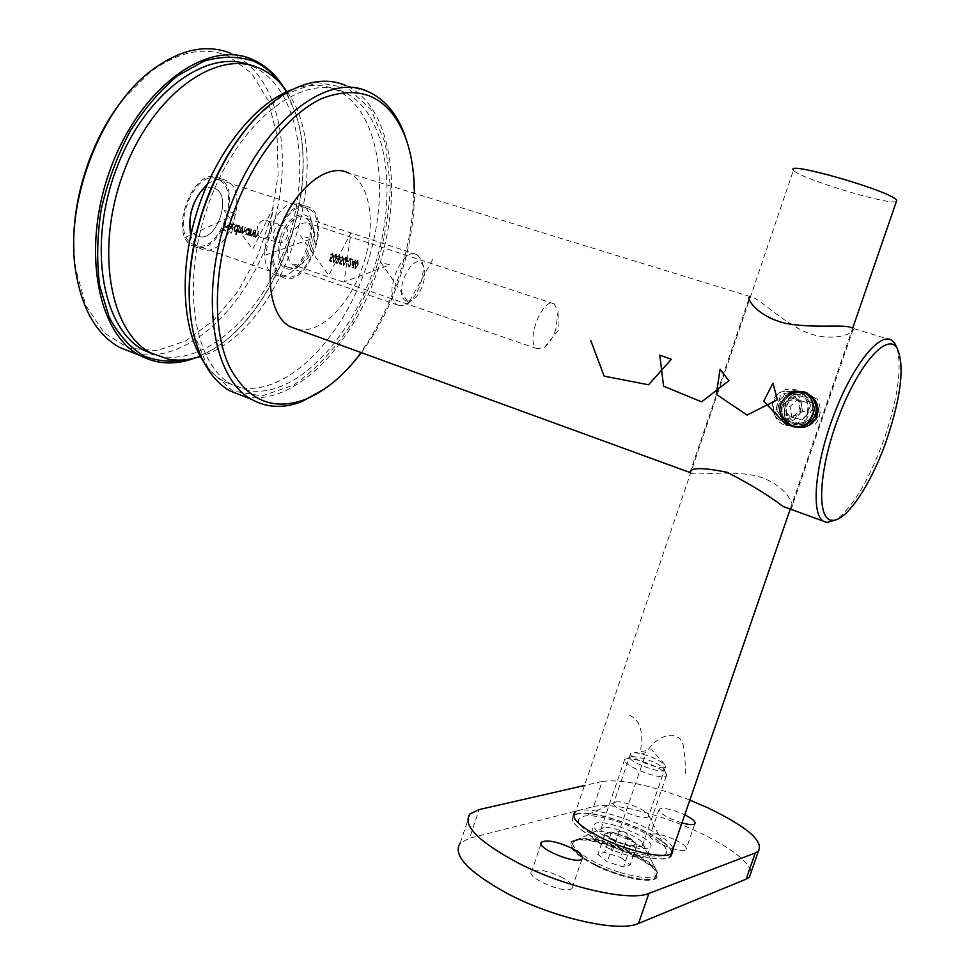 <?xml version="1.0" encoding="UTF-8"?>
<svg xmlns="http://www.w3.org/2000/svg" width="975" height="975" viewBox="0 0 975 975"><rect width="100%" height="100%" fill="white"/><g stroke="black" fill="none" stroke-linecap="round" stroke-linejoin="round"><path stroke-width="0.73" stroke-dasharray="4.88 3.66" d="M352.304 261.044L352.694 267.942L355.253 259.935L354.303 261.629L352.304 261.044L352.621 267.918M346.832 260.313L346.576 261.117L348.209 261.592L348.465 260.788L346.832 260.313L346.576 261.117M339.495 263.92L341.262 264.432L341.518 263.628L340.056 263.201L340.494 261.056L343.127 259.167L342.518 255.95L340.494 257.79L342.396 256.803L342.725 259.082L341.14 260.52L340.324 259.85L339.495 263.92L341.262 264.432M335.936 254L333.158 257.753L333.145 262.299L336.107 258.607L335.936 254L333.158 257.753M255.353 230.38L253.39 236.62L254.195 235.621L255.194 237.254L257.546 234.5L258.546 231.331L256.681 235.523L255.353 236.474L254.633 234.463L255.353 230.38L253.39 236.62M247.662 234.951L250.075 228.82L249.283 229.771L248.162 228.138L245.2 230.831L245.895 234.536L248.028 233.793L248.113 235.085M235.438 234.183L238.68 225.444L237.876 226.407L236.718 224.75L233.72 227.467L234.427 231.209L236.62 230.417L235.889 234.317M230.234 223.689L231.745 225.188L230.539 222.922L227.602 225.639L228.223 229.405L230.417 228.698L231.514 226.614L228.113 225.627L230.234 223.689L231.221 225.432M257.827 115.659L283.506 94.868L317.46 82.558L347.563 87.957L370.829 109.31L385.357 143.337L390.317 186.042C388.903 217.437 382.895 248.942 372.267 280.568L351.219 324.127C333.938 350.171 314.754 370.463 293.658 385.015L262.056 395.972L232.598 390.963L208.638 369.33L193.379 332.39L191.088 320.178M280.227 237.742C275.559 261.434 280.544 271.757 295.206 268.722C307.539 263.372 317.228 237.851 312.232 223.836C307.613 206.603 286.796 215.207 280.227 237.742M225.371 221.52L222.641 230.258L225.188 230.99L225.469 230.1L223.385 229.491L224.226 226.809L226.31 227.419L226.59 226.517L224.506 225.908L225.371 221.52L222.641 230.258M233.317 223.872L230.527 232.769M239.728 225.761L237.742 232.074L238.546 231.112L239.46 232.696L241.13 231.514L242.019 233.439L244.213 230.807L245.286 227.407L242.178 232.635L242.288 226.517L239.631 231.892L239.728 225.761L237.742 232.074M251.111 229.125L249.149 235.377L249.953 234.39L250.965 236.023L253.329 233.269L253.878 229.954L252.452 234.293L250.989 235.182L250.392 233.22L251.111 229.125L249.149 235.377M329.477 261.032L331.268 261.556L331.524 260.739L330.038 260.301L330.476 258.143L333.145 256.242L332.512 252.988L330.464 254.841L332.39 253.853L332.743 256.157L331.122 257.607L330.293 256.913L329.477 261.032L331.268 261.556M336.887 262.507L335.985 260.91L336.619 263.311L338.544 261.629L338.557 259.85L339.946 257.985L339.446 255.06L337.082 256.9L339.166 255.852L339.58 257.802L337.46 259.898L338.154 261.519L337.387 262.677L336.375 261.02M345.881 256.937L343.127 260.666L343.102 265.176L346.028 261.507L345.881 256.937L343.127 260.666M348.843 265.956L348.063 263.75L348.453 266.699L350.622 264.81L350.281 259.35L352.243 259.923L352.499 259.118L349.635 258.277L350.269 264.639L348.843 265.956L348.441 263.859M357.581 260.41L354.863 264.091L354.839 268.552L357.715 264.92L357.581 260.41L354.863 264.091M244.323 396.545C293.122 407.294 352.792 346.686 378.081 269.173C403.967 191.88 392.206 105.909 345.772 85.471L368.55 91.845M407.026 141.899C430.901 217.279 388.196 344.236 324.992 388.672M361.298 352.645C393.461 310.221 414.533 247.321 414.399 193.33M297.338 329.318C320.763 334.717 351.293 303.396 363.638 263.421C376.496 224.677 370.366 182.642 348.733 173.123L750.506 296.644M896.988 347.977C902.094 367.928 897.902 397.995 884.447 438.177C869.444 479.408 853.393 506.573 836.27 519.675M816.27 415.301L816.441 403.687C812.845 396.325 808.482 392.23 803.376 391.377C793.821 390.268 787.02 394.522 782.986 404.125C781.255 408.525 781.706 413.924 784.351 420.31L791.286 426.562C804.351 428.842 808.702 428.732 816.27 415.301L812.772 414.18C810.554 419.737 806.471 423.113 800.512 424.283C780.658 428.244 778.793 395.935 797.282 394.29C809.226 395.204 814.381 401.834 812.772 414.18M851.492 327.637L853.235 328.965C855.112 333.218 834.186 342.042 809.774 333.682C785.679 324.699 764.668 303.14 754.175 297.923M690.605 473.058C696.467 475.983 727.582 470.133 754.845 475.568C782.791 481.906 796.246 504.867 791.322 508.328L789.019 508.694M800.853 410.999C798.708 416.727 794.905 420.249 789.433 421.566C770.165 425.831 764.875 391.999 786.264 391.085C798.476 392.048 803.339 398.678 800.853 410.999M555.884 329.245C552.947 337.703 549.12 343.785 544.391 347.453L537.164 348.721C524.757 343.237 542.612 296.193 554.19 303.871L558.114 311.269L555.884 329.245M312.914 247.613C310.062 255.95 305.918 261.58 300.483 264.517L293.048 264.786C287.174 260.666 285.833 252.586 289.014 240.545C294.316 226.98 300.909 221.228 308.783 223.287L313.682 229.722C315.217 234.914 314.949 240.886 312.914 247.613M223.165 230.441L225.188 230.99M225.725 231.173L225.469 230.1M226.005 230.283L223.385 229.491M223.921 229.673L224.226 226.809M224.762 226.992L226.31 227.419M226.846 227.589L226.59 226.517M227.126 226.7L224.506 225.908M225.042 226.09L225.847 221.654M232.269 225.371L230.539 222.922M231.075 223.104L227.602 225.639M228.126 225.81L227.37 227.894M227.906 228.065L228.491 229.515M229.015 229.686L230.417 228.698M230.941 228.881L231.514 226.614M232.05 226.797L228.113 225.627M228.65 225.798L230.77 223.86M228.442 226.602L231.331 227.443L229.283 228.918L227.918 226.419L230.807 227.26L228.759 228.735L227.918 226.419M231.526 233.086L233.781 224.006M236.425 234.5L238.68 225.444M239.204 225.627L238.217 225.31M238.741 225.493L237.876 226.407M238.4 226.59L236.718 224.75M237.242 224.933L233.72 227.467M234.244 227.65L234.67 231.307M235.207 231.477L236.62 230.417M237.144 230.587L235.962 234.366M237.01 225.712L237.754 228.637L235.45 230.709L234.707 227.772L237.01 225.712L237.23 228.455L234.926 230.527L234.183 227.589L236.486 225.53M238.729 232.391L238.546 231.112M239.082 231.294L238.79 232.147M239.984 232.867L241.13 231.514M241.654 231.697L242.019 233.439M242.543 233.61L244.737 230.99L245.286 227.407M245.81 227.577L244.822 227.272M245.359 227.443L244.286 230.856L242.178 232.635M242.702 232.818L242.738 226.651M243.262 226.834L242.288 226.517M242.812 226.7L241.8 229.905L239.631 231.892M240.155 232.074L240.191 225.895M248.637 235.255L250.075 228.82M250.612 229.003L249.624 228.686M250.148 228.869L249.283 229.771M249.819 229.954L248.162 228.138M248.686 228.308L245.2 230.831M245.724 231.014L246.139 234.634M246.663 234.804L248.028 233.793M248.552 233.976L248.186 235.133M248.454 229.088L249.173 231.989L246.907 234.037L246.188 231.136L248.454 229.088L248.649 231.806L246.382 233.854L245.663 230.953L247.93 228.906M250.124 235.694L249.953 234.39M250.478 234.561L250.965 236.023M251.489 236.206L253.853 233.439L254.329 230.076M254.853 230.258L253.878 229.954M254.402 230.124L252.452 234.293M252.976 234.463L251.123 235.243M251.647 235.414L250.392 233.22M250.916 233.403L251.562 229.259M254.365 236.925L254.195 235.621M254.719 235.804L255.194 237.254M255.718 237.437L258.07 234.683L258.546 231.331M259.07 231.502L258.095 231.197M258.619 231.368L256.681 235.523M257.205 235.694L255.353 236.474M255.877 236.645L254.633 234.463M255.158 234.634L255.803 230.514M331.768 261.727L331.524 260.739M332.024 260.91L330.038 260.301M330.537 260.471L330.476 258.143M331.439 258.619L333.145 256.242M333.645 256.413L332.512 252.988M333.011 253.159L330.464 254.841M331.354 255.121L332.28 253.805M332.78 253.975L332.743 256.157M333.243 256.327L331.122 257.607M331.634 257.778L330.293 256.913M330.793 257.083L329.977 261.202M333.657 257.912L333.279 262.348M333.779 262.519L336.107 258.607M336.607 258.777L336.436 254.17M336.217 258.668L334.047 261.714L334.047 258.034L336.192 254.987L336.692 256.62L336.217 258.668L333.548 261.544L333.548 257.863L335.692 254.816L335.717 258.497M336.875 261.19L335.985 260.91M336.485 261.081L336.619 263.311M337.118 263.482L338.544 261.629M339.044 261.788L338.557 259.85M339.056 260.02L339.239 259.313M339.739 259.484L339.946 257.985M340.446 258.143L339.263 254.987M339.775 255.158L337.082 256.9M337.972 257.181L338.154 256.011M339.519 255.974L339.58 257.802M340.08 257.973L337.716 259.082M338.215 259.252L337.46 259.898M337.959 260.069L338.154 261.519M338.654 261.69L337.387 262.677M341.762 264.603L341.518 263.628M342.018 263.786L340.056 263.201M340.555 263.372L340.494 261.056M341.445 261.519L343.127 259.167M343.627 259.338L342.518 255.95M343.017 256.108L340.494 257.79M341.372 258.07L342.274 256.766M342.773 256.937L342.725 259.082M343.224 259.252L341.14 260.52M341.64 260.691L340.324 259.85M340.823 260.008L339.995 264.091M343.627 260.825L343.237 265.224M343.736 265.383L346.028 261.507M346.527 261.678L346.381 257.108M346.149 261.568L343.907 264.542L344.017 260.947L346.137 257.924L346.149 261.568L343.505 264.42L343.517 260.776L345.638 257.753L345.65 261.397M347.076 261.288L348.209 261.592M348.709 261.763L348.465 260.788M348.965 260.959L347.332 260.483M348.94 264.03L348.063 263.75M348.55 263.92L348.611 266.76M349.099 266.931L350.622 264.81M351.122 264.981L350.281 259.35M350.781 259.508L352.243 259.923M352.743 260.093L352.499 259.118M352.999 259.289L349.635 258.277M350.122 258.436L350.232 262.007M350.732 262.165L350.269 264.639M350.768 264.798L349.342 266.126M353.194 268.113L354.425 262.543M355.4 262.848L355.168 261.885M355.656 262.043L354.681 261.739M355.18 261.909L355.253 259.935M355.753 260.106L354.876 259.825M355.375 259.996L354.303 261.629M354.803 261.8L352.804 261.202M353.291 262.226L354.547 262.592L353.462 265.992L352.792 262.056L354.047 262.433L352.962 265.822L352.792 262.056M355.363 264.249L354.961 268.588M355.448 268.759L357.715 264.92M358.203 265.09L358.069 260.569M357.825 264.981L355.717 267.967L355.741 264.371L357.825 261.373L358.3 262.97L357.825 264.981L355.229 267.796L355.241 264.201L357.337 261.202L357.337 264.81M283.579 87.08L295.352 112.6C322.701 192.221 273.439 322.055 203.641 354.315L194.988 358.032M134.562 353.316C185.738 365.381 246.297 308.502 270.514 233.829C295.34 159.413 280.593 75.404 231.794 53.735L251.964 59.243M283.103 225.578L282.104 225.335C273.073 223.616 269.587 241.885 278.947 242.665C287.613 244.298 291.574 227.906 283.103 225.578M191.271 358.873L204.579 353.572C273.841 321.592 322.774 192.636 295.62 113.648L289.27 97.841L281.068 84.106M213.915 188.053C196.402 180.972 179.68 228.674 197.145 235.804L198.827 236.45C216.548 242.604 232.55 195.561 215.097 188.516L213.915 188.053M122.558 99.95L149.809 72.491C178.12 51.541 204.323 46.081 228.406 56.099L251.574 73.186L268.088 100.437L277.034 135.208L278.119 174.574L271.525 215.572L257.863 255.353L238.095 291.172L213.513 320.47L185.762 340.933L156.792 350.634L128.858 348.185L104.423 333.06L85.922 305.809L75.489 268.357L73.929 251.452M399.323 305.675L397.824 305.09C381.639 298.131 401.737 245.176 416.995 254.548L421.639 260.301C427.208 273.195 416.508 301.421 404.576 305.248L399.323 305.675M406.904 301.129L410.841 300.824C419.774 297.997 427.867 276.668 423.662 267.004C415.289 245.31 390.134 296.327 406.904 301.129M266.979 220.63C275.377 222.922 271.33 239.545 262.775 237.961C253.268 237.157 256.644 218.583 265.968 220.387L266.979 220.63M671.653 853.539L670.471 856.135L667.851 857.61C648.302 866.324 560.905 827.86 573.678 816.611M896.391 201.557C888.627 205.567 796.404 177.316 793.492 170.113L574.08 816.16C583.55 803.571 671.166 836.318 671.617 852.832M663.232 855.392C653.762 858.853 623.098 851.236 600.868 839.78C577.578 826.654 572.337 818.707 585.146 815.929C604.987 813.199 661.525 836.416 666.169 849.457C667.412 852.272 666.425 854.246 663.232 855.392M647.339 817.269L648.387 816.745L648.594 815.112C646.986 810.237 623.976 800.841 616.2 801.852L613.872 802.608C608.619 806.167 640.051 819.987 647.339 817.269M664.426 767.496C657.296 769.714 625.658 756.222 630.74 753.188L635.164 752.651C647.168 754.723 657.016 758.66 664.706 764.461L665.438 767.057L664.426 767.496M689.812 800.097C650.435 785.009 621.221 778.806 602.172 781.463L593.629 806.569L469.523 838.244L479.115 809.579M602.172 781.463L584.488 785.509M575.603 811.688C583.525 806.386 617.151 813.796 643.232 826.386C660.087 834.563 670.069 841.876 673.164 848.348M681.939 822.912C666.534 817.745 658.954 813.15 659.197 809.14C663.341 807.398 671.568 809.152 683.841 814.405L684.73 814.82M595.664 865.544C619.734 877.695 651.629 884.02 656.638 877.853C670.483 865.873 581.539 828.908 571.484 842.144C568.084 847.555 576.14 855.355 595.664 865.544M675.078 839.804C683.585 844.045 687.217 847.275 685.961 849.517C682.025 854.648 644.707 839.024 650.41 834.685C654.615 832.796 662.829 834.49 675.078 839.804M560.93 876.805C570.058 881.644 573.751 885.483 572.008 888.322C566.743 895.123 524.44 877.256 531.704 871.37C537.115 868.664 546.865 870.48 560.93 876.805M593.629 806.569C611.191 801.718 659.624 813.686 698.624 832.162C730.36 847.409 747.874 860.681 751.177 871.979M469.938 814.003L460.224 843.058L469.523 838.244M573.495 815.795L573.385 815.892C569.595 821.742 578.906 830.408 601.307 841.912C628.997 855.648 665.572 863.119 671.166 856.428L672.311 853.015M671.982 851.772C667.388 834.966 587.413 805.057 574.446 815.076M595.908 864.849C619.978 876.988 651.873 883.326 656.87 877.159L657.357 872.198C652.433 858.914 598.138 836.379 578.309 839.134L571.716 841.462C568.315 846.861 576.383 854.661 595.908 864.849M607.437 847.86C626.925 856.428 640.161 859.133 647.144 855.977L647.461 852.918C644.463 844.508 608.485 829.628 595.603 831.358L591.435 832.784C589.266 836.245 594.604 841.267 607.437 847.86M610.411 839.195C629.911 847.726 643.147 850.456 650.106 847.385C659.1 840.133 600.783 816.087 594.348 824.265C592.191 827.665 597.553 832.638 610.411 839.195M627.608 837.098L632.385 840.682L619.576 834.527L627.608 837.098L620.636 857.452L630.167 864.788L623.549 867.019L607.267 861.79L597.833 854.417L604.597 852.308L620.636 857.452M611.557 831.943L619.576 834.527L611.922 832.784L608.205 832.918L611.557 831.943L604.597 852.308M604.841 833.905L608.205 832.918C606.17 833.637 606.633 835.161 609.57 837.488L604.841 833.905L597.833 854.417M614.335 841.12L609.57 837.488L622.489 843.728L614.335 841.12L607.267 861.79M630.642 846.349L622.489 843.728L633.933 845.313L630.642 846.349L623.549 867.019M618.296 874.234C590.399 865.544 566.012 848.274 572.849 842.693C582.587 829.883 668.679 865.678 655.261 877.244C649.996 881.095 637.674 880.084 618.296 874.234M619.015 872.125C591.118 863.436 566.719 846.203 573.544 840.657L579.906 838.415C599.089 835.758 651.702 857.598 656.443 870.407L655.968 875.184C650.715 879.011 638.393 877.987 619.015 872.125M623.939 843.997C607.705 838.037 600.088 832.882 601.087 828.555L604.134 827.531C613.641 826.264 640.477 837.354 642.622 843.497L642.391 845.691C639.783 847.507 633.628 846.946 623.939 843.997M644.914 758.733L632.202 756.332C617.663 757.526 666.937 777.307 663.78 768.97C661.489 765.692 655.2 762.279 644.914 758.733M643.025 761.646C655.846 766.07 663.695 770.335 666.583 774.467L666.303 776.088C663.804 777.55 657.698 776.795 647.985 773.809C631.666 767.91 623.903 763.108 624.695 759.379L627.144 758.648C630.825 758.465 636.114 759.464 643.025 761.646M637.199 844.289L633.933 845.313L634.993 843.485L632.385 840.682L637.199 844.289L630.167 864.788M783.217 404.662L787.105 401.152L784.144 409.78L783.217 404.662L790.006 406.49L797.708 399.531L807.288 402.724L809.152 412.913L801.401 419.859L791.834 416.63L790.006 406.49M785.058 414.899L784.144 409.78L789.872 416.532L785.058 414.899L791.834 416.63M794.698 418.165L789.872 416.532L798.61 414.655L794.698 418.165L801.401 419.859M802.523 411.145L798.61 414.655L801.584 405.99L802.523 411.145L809.152 412.913M800.658 400.859L801.584 405.99L799.61 401.798L795.819 399.238L807.288 402.724M809.701 422.784C817.184 414.631 817.842 406.112 811.675 397.227C807.775 392.937 802.937 390.987 797.16 391.389C773.565 392.815 777.672 432.108 800.963 427.087L809.701 422.784M803.936 394.972C800.012 390.634 795.125 388.659 789.287 389.074C765.46 390.524 769.592 430.268 793.114 425.185C807.97 419.079 811.578 409.013 803.936 394.972M808.251 419.884C795.356 431.547 777.977 410.999 790.896 399.555C803.644 387.782 821.328 408.318 808.251 419.884M797.002 398.812C787.642 387.733 770.189 403.577 779.622 414.497C788.872 425.661 806.544 409.817 797.002 398.812M790.993 397.642L795.819 399.238L787.105 401.152L790.993 397.642L797.708 399.531M292.732 89.359C308.295 83.947 322.481 83.972 335.266 89.456C379.324 108.871 391.304 189.43 367.563 262.848C344.333 336.448 288.502 395.058 241.483 387.794L224.36 381.725C216.45 377.203 209.515 370.537 203.568 361.701M276.998 275.462L274.536 274.511C249.576 264.006 277.327 190.856 301.043 204.628C325.089 214.451 301.519 283.652 276.998 275.462M248.978 390.731L231.928 384.686C192.477 363.675 179.9 278.752 210.222 199.522C240.106 120.071 302.847 72.808 343.115 91.674C386.977 111.053 398.726 191.722 374.9 265.298C351.597 339.068 295.827 397.898 248.978 390.731M284.627 278.131L282.177 277.18C257.315 266.699 285.151 193.367 308.758 207.127C332.694 216.913 309.051 286.272 284.627 278.131M258.887 67.933L251.452 65.837C297.509 85.593 311.927 164.885 289.039 236.547C266.699 308.405 210.161 364.735 161.411 356.472L154.257 354.717M195.536 247.016L192.965 246.029C166.92 235.182 193.903 164.08 218.753 178.047C243.86 188.151 221.081 255.572 195.536 247.016M286.991 91.662C339.276 162.508 282.713 332.743 200.363 356.484M207.261 184.421C213.976 179.181 220.24 177.84 226.054 180.399C251.062 190.478 228.211 258.07 202.763 249.539L200.192 248.552C195.695 246.2 192.55 241.739 190.759 235.146M195.999 245.505L193.562 244.567C168.651 234.195 194.464 166.177 218.242 179.546C242.251 189.211 220.435 253.732 195.999 245.505M198.827 236.45L197.145 235.804C178.986 228.26 197.767 178.754 215.097 188.516C232.55 195.561 216.548 242.604 198.827 236.45M285.127 276.571L282.799 275.681C259.009 265.651 285.626 195.5 308.222 208.662C331.11 218.034 308.466 284.42 285.127 276.571M288.076 267.26L286.467 266.638C269.124 259.338 288.49 208.309 304.956 217.913C321.604 224.725 305.004 273.146 288.076 267.26M685.218 773.723C685.742 767.934 685.108 758.453 683.317 745.29C678.722 730.324 663.037 733.627 651.398 745.424C642.281 757.782 639.076 756.381 641.806 741.232C642.086 727.838 638.077 719.197 629.777 715.345M432.656 259.582L408.659 302.835L380.92 262.628L390.061 264.847L344.114 281.812L350.89 232.879L328.685 275.389L300.446 235.792L311.598 238.704L265.882 254.914L273.256 207.468L252.708 249.308L224.055 210.332L236.998 213.854L184.019 237.998M644.426 757.551L611.922 852.552M815.344 424.198C821.096 416.276 821.754 407.964 817.318 399.287L805.703 392.913C796.051 393.827 789.384 398.824 785.716 407.903C785.813 417.58 790.14 424.296 798.696 428.049C808.141 427.928 814.929 423.382 819.073 414.436C819.402 404.564 815.283 397.398 806.691 392.925L793.431 394.461C785.862 400.749 783.071 408.586 785.07 417.995M789.872 395.033C782.438 401.03 780.195 408.44 783.144 417.251M780.963 415.825L784.29 421.529L789.482 425.478M789.762 392.108L778.33 406.855L785.155 423.528L802.888 424.637L812.626 408.769L803.693 392.535L785.265 392.962L776.319 409.354L785.801 424.576L803.607 422.589L810.7 405.247L799.207 390.743L780.999 394.229L774.772 411.84L786.667 425.161M891.674 340.238L852.516 328.185M193.379 332.39L193.55 333.548M283.506 94.868L284.468 93.929M748.983 298.777L690.458 471.144M853.235 328.965L791.322 508.328M789.433 421.566L800.512 424.283M786.264 391.085L797.282 394.29M544.391 347.453L558.139 330.513L558.114 311.269M554.19 303.871L308.783 223.287M537.164 348.721L293.048 264.786M313.682 229.722L312.232 223.836M300.483 264.517L295.206 268.722M416.995 254.548L304.956 217.913M397.824 305.09L286.467 266.638M423.662 267.004L421.639 260.301M410.841 300.824L404.576 305.248M75.489 268.357L75.599 270.648M149.809 72.491L151.588 70.371M295.62 113.648L295.352 112.6M204.579 353.572L203.641 354.315M262.775 237.961L278.947 242.665M265.968 220.387L282.104 225.335M670.471 856.135L671.3 853.759M790.25 509.084L852.662 328.234M616.2 801.852L585.146 815.929M648.594 815.112L666.169 849.457M630.74 753.188L613.872 802.608M665.438 767.057L648.387 816.745M664.706 764.461L651.629 749.702L635.164 752.651M541.088 843.643L531.704 871.37M582.038 858.89L572.008 888.322M659.197 809.14L650.41 834.685M694.846 823.826L685.961 849.517M671.166 856.428L672.36 852.979M656.638 877.853L656.87 877.159M571.484 842.144L571.716 841.462M595.603 831.358L578.309 839.134M647.461 852.918L657.357 872.198M647.144 855.977L650.106 847.385M591.435 832.784L594.348 824.265M604.134 827.531L579.906 838.415M642.622 843.497L656.443 870.407M573.544 840.657L572.849 842.693M655.968 875.184L655.261 877.244M632.202 756.332L627.144 758.648M663.78 768.97L666.583 774.467M624.695 759.379L601.087 828.555M666.303 776.088L642.391 845.691M633.787 841.864L623.842 830.858L611.922 832.784M797.16 391.389L789.287 389.074M800.963 427.087L793.114 425.185M224.36 381.725L231.928 384.686M335.266 89.456L343.115 91.674M274.536 274.511L282.177 277.18M301.043 204.628L308.758 207.127M192.965 246.029L200.192 248.552M218.753 178.047L226.054 180.399M193.562 244.567L282.799 275.681M218.242 179.546L308.222 208.662"/><path stroke-width="1.46" d="M191.088 320.178C186.517 287.71 189.967 252.464 201.459 214.439C214.476 173.989 233.269 141.058 257.827 115.659M345.772 85.471C327.503 77.756 307.076 80.572 284.468 93.929C248.32 117.536 220.74 157.743 201.703 214.561C188.565 258.619 185.847 298.289 193.55 333.548C200.411 361.652 212.526 380.75 229.893 390.865L244.323 396.545M324.992 388.672L301.994 401.542C283.798 408.61 267.077 407.928 251.818 399.494C214.207 379.909 199.643 301.214 225.018 222.422C252.562 130.394 324.919 69.408 368.55 91.845C384.296 99.011 396.082 112.698 403.942 132.893L407.026 141.899M414.399 193.33C414.387 171.673 411.218 152.539 404.893 135.915C388.452 96.647 360.982 84.094 322.481 98.256C286.138 114.538 248.296 164.751 229.783 223.945C213.086 277.436 213.549 332.816 229.357 366.551C247.37 400.262 272.525 411.279 304.846 399.579C325.004 391.377 343.822 375.728 361.298 352.645M348.733 173.123C326.467 161.143 290.379 192.233 276.656 237.766C263.884 276.998 270.794 317.155 290.416 326.796L297.338 329.318M836.27 519.675L826.971 522.563L823.058 521.052C810.761 512.996 815.173 463.832 833.893 414.765C852.455 365.601 879.523 331.756 891.674 340.238L894.904 343.553L896.988 347.977M750.506 296.644L749.678 296.753C745.79 298.301 757.721 316.79 785.058 323.176C812.199 328.746 843.436 323.944 851.492 327.637M789.019 508.694L782.949 506.415C769.543 495.995 751.055 484.648 727.496 472.412C703.182 467.354 690.617 467.366 689.788 472.436L690.605 473.058M886.945 439.091C901.363 395.509 904.739 365.211 897.085 348.185C887.384 331.756 858.414 364.345 838.683 416.715C818.72 468.938 816.16 519.456 831.809 520.236C845.983 522.478 871.589 483.893 886.945 439.091M194.988 358.032C175.159 365.369 156.707 364.455 139.62 355.302C96.623 332.731 80.888 246.041 111.479 166.177C141.594 86.08 207.931 39.39 251.964 59.243L252.878 59.633C265.2 65.154 275.425 74.307 283.579 87.08M230.856 53.345C206.517 43.595 180.095 49.274 151.588 70.371C100.376 108.262 64.594 202.593 75.599 270.648C81.717 308.539 96.293 334.096 119.316 347.307L134.562 353.316M281.068 84.106C273.451 73.588 264.262 65.934 253.488 61.145C238.229 56.05 221.764 56.026 204.08 61.072L177.548 75.782C160.083 90.322 144.215 108.907 129.968 131.552C117.207 155.939 107.64 181.801 101.278 209.125C97.061 236.377 96.549 262.007 99.743 286.028L109.224 317.314C118.536 334.778 130.187 347.722 144.178 356.143C159.071 361.762 174.769 362.676 191.271 358.873M73.929 251.452C71.26 200.801 90.773 139.657 122.558 99.95M671.617 852.832L671.653 853.539M896.391 201.557L896.842 200.228L895.172 198.754C881.254 188.077 784.375 160.96 793.492 170.113M584.488 785.509L479.115 809.579L469.938 814.003C462.089 825.216 478.286 841.608 518.505 863.18C565.195 887.238 629.85 901.936 648.887 893.405L638.527 923.459C619.247 932.758 554.592 918.413 508.133 893.929C468.11 871.943 452.144 854.977 460.224 843.058M673.164 848.348L672.36 852.979C666.79 859.621 630.216 852.113 602.513 838.402C580.088 826.934 570.765 818.293 574.543 812.48L575.603 811.688M684.73 814.82C692.689 818.829 696.065 821.828 694.846 823.826C693.128 825.082 688.825 824.777 681.939 822.912M570.814 847.75C579.991 852.503 583.72 856.208 582.038 858.89C576.908 865.276 534.471 847.58 541.612 842.108C546.951 839.609 556.688 841.498 570.814 847.75M751.177 871.979L749.385 877.134L746.131 879.145L755.272 852.979L758.465 851.114C763.766 840.998 746.655 826.459 707.155 807.519L689.812 800.097M755.272 852.979L648.887 893.405M746.131 879.145L638.527 923.459M672.311 853.015L671.982 851.772M574.446 815.076L573.495 815.795M203.568 361.701C181.935 329.672 178.644 268.186 197.767 209.393C216.852 150.601 255.986 102.326 292.732 89.359M154.257 354.717L143.593 350.11C102.192 328.465 87.165 245.139 116.537 168.48C145.433 91.589 209.125 46.654 251.452 65.837M200.363 356.484C189.43 360.067 178.815 360.994 168.504 359.239L150.747 352.913C109.505 331.317 94.673 247.857 124.118 170.991C153.087 93.893 216.718 48.774 258.887 67.933C269.978 72.711 279.35 80.62 286.991 91.662M190.759 235.146C187.541 215.341 193.05 198.437 207.261 184.421M785.07 417.995C790.944 432.364 813.516 430.048 817.257 414.326C821.657 398.775 802.827 385.552 789.872 395.033M783.144 417.251C791.371 437.641 823.522 422.918 814.71 402.102C806.179 381.262 773.431 395.192 780.963 415.825M789.482 425.478C803.034 429.073 811.334 423.65 814.381 409.207C812.175 394.692 803.973 388.988 789.762 392.108M786.667 425.161L763.693 401.249L772.956 383.175L777.416 399.726L747.057 415.094L716.284 394.302L720.098 369.306L728.898 380.713L701.634 401.846L663.573 386.197L659.783 355.132L671.361 359.275L648.582 384.784L604.134 376.118L590.704 340.409M251.818 399.494L229.893 390.865M823.058 521.052L782.949 506.415M689.788 472.436L290.416 326.796M404.893 135.915L403.942 132.893M304.846 399.579L301.994 401.542M749.678 296.753L748.983 298.777M690.458 471.144L689.947 472.656M897.085 348.185L894.904 343.553M831.809 520.236L826.971 522.563M139.62 355.302L119.316 347.307M671.3 853.759L790.25 509.084M852.662 328.234L896.842 200.228M758.465 851.114L749.385 877.134M541.612 842.108L541.088 843.643M573.471 815.648L574.543 812.48M143.593 350.11L150.747 352.913"/></g></svg>
